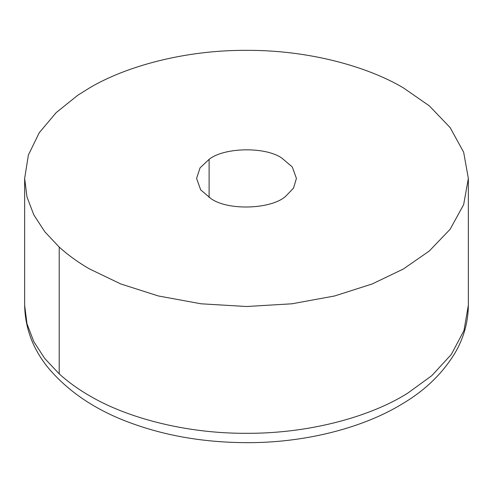 <?xml version="1.0" encoding="UTF-8"?>
<svg xmlns="http://www.w3.org/2000/svg" width="493" height="493" viewBox="0 0 493 493"><rect width="100%" height="100%" fill="white"/><g stroke="black" fill="none" stroke-linecap="round" stroke-linejoin="round"><path stroke-width="0.74" d="M59.215 247.085L44.777 231.735L33.826 214.886L26.979 196.941L24.65 178.429L28.391 154.999L39.249 132.728L56.202 112.589L77.802 95.241L89.627 87.859C125.912 66.327 184.635 50.033 246.5 50.341C308.365 50.033 367.088 66.327 403.373 87.859L429.298 105.847L450.103 127.551L463.642 152.183L468.35 178.429L463.642 204.675L450.103 229.3L429.298 251.005L403.373 268.993L372.209 283.962L334.611 295.973L291.961 303.793L246.5 306.51L201.039 303.793L158.389 295.973L120.791 283.962L89.627 268.993C78.492 262.615 68.354 255.312 59.215 247.085L59.215 373.879L44.777 358.534L33.826 341.686L26.979 323.741L24.65 305.222L24.65 178.429M211.201 198.802L200.688 189.873L196.584 178.429L200.041 167.885L209.112 159.331C223.995 147.389 265.098 146.415 281.799 158.05L292.312 166.979L296.416 178.429L293.508 188.123L285.718 196.257C271.729 209.143 228.727 211.004 211.201 198.802M468.35 178.429L468.35 305.222L463.968 330.563L451.323 354.436L431.788 375.666L407.267 393.488L403.373 395.793C367.088 417.325 308.365 433.618 246.5 433.31C184.635 433.618 125.912 417.325 89.627 395.793C78.492 389.415 68.354 382.112 59.215 373.879M209.112 159.331L209.112 197.52M468.35 305.222C468.196 322.212 463.703 338.204 454.873 353.216C442.369 373.632 424.978 390.431 402.701 403.625C364.974 426.889 308.982 442.141 251.042 442.659C208.354 442.924 169.321 436.743 133.942 424.134C98.28 411.673 69.969 393.223 49.01 368.776C33.228 349.833 25.112 328.652 24.65 305.222"/></g></svg>
